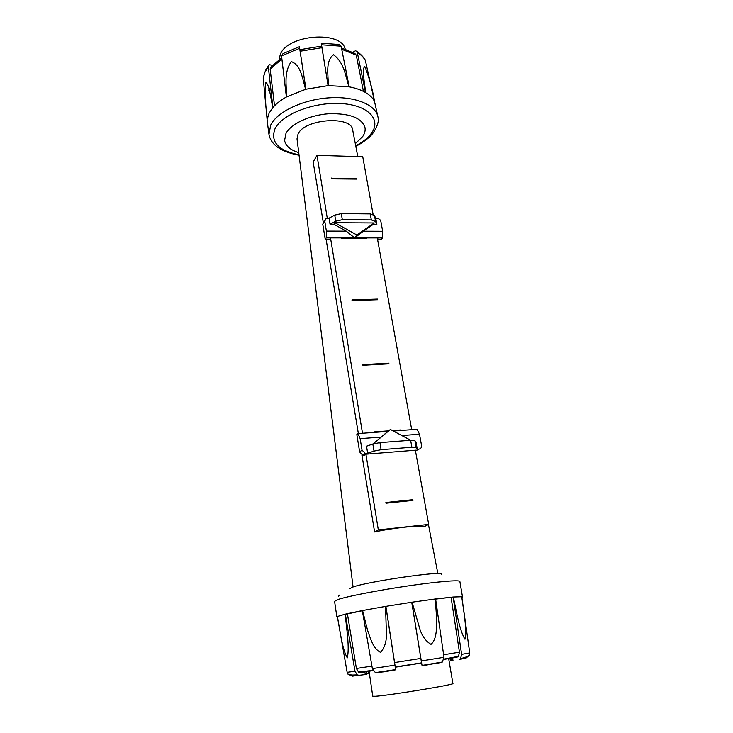<?xml version="1.0" encoding="UTF-8"?>
<svg xmlns="http://www.w3.org/2000/svg" width="733" height="733" viewBox="0 0 733 733"><rect width="100%" height="100%" fill="white"/><g stroke="black" fill="none" stroke-linecap="round" stroke-linejoin="round"><path stroke-width="1.1" d="M453.296 597.019C456.558 611.716 459.362 630.023 464.979 639.231C467.15 628.969 463.604 611.249 461.753 596.744L453.296 597.019L461.753 596.744M412.083 602.196L419.725 628.557C421.887 635.85 425.653 641.128 431.013 644.38C437.152 638.855 436.401 627.769 436.676 619.458L435.347 598.98L412.083 602.196L435.347 598.98M362.56 610.525L367.609 630.407C370.422 638.223 373.124 648.998 380.629 652.361C384.688 647.615 386.612 641.439 386.419 633.834L385.531 606.411L362.56 610.525L385.531 606.411M461.937 597.569L462.523 597.047L461.799 596.754L469.743 652.92L469.551 654.972L466.014 658.152L459.096 659.462L460.581 658.564L461.616 654.367L453.141 597.029L435.604 598.943L443.987 657.29L442.365 662.027L423.143 665.692L422.034 665.417L411.781 602.242L385.833 606.365L395.655 669.815L384.257 671.795L375.397 672.628L372.373 668.624L362.322 610.58L345.335 614.144L354.992 671.245L357.264 674.891L359.005 675.304L366.188 674.452M347.277 657.877C349.723 647.587 346.59 629.042 345.188 614.181L337.391 616.48C340.103 630.719 342.137 648.971 347.277 657.877M464.823 658.06L467.535 656.392M449.934 658.032L450.383 660.662L451.684 660.525M462.624 658.82L459.096 659.462M359.005 675.304L352.298 676.156L347.854 674.067L347.149 672.335L337.354 616.499L336.868 616.948L337.464 617.241M366.537 673.994L368.378 673.645L367.993 671.025M345.188 614.181L337.391 616.48M364.86 671.74L365.272 674.562M362.34 610.736L347.424 613.906L356.394 668.496L358.556 672.115L360.324 672.509L373.097 670.622M347.424 613.906L345.335 614.144M364.017 671.529L362.423 672.033M453.141 597.029L435.631 599.108M411.781 602.242L385.833 606.365M453.461 657.373L455.459 657.299M443.923 659.407L456.998 657.199L458.51 656.319L459.454 652.168L451.097 597.45M452.527 657.858L453.003 660.671M448.623 658.307L452.893 683.523C455.871 684.466 388.096 695.617 375.259 696.277L372.749 696.222L369.02 670.915M385.915 606.484L395.508 668.533M279.117 59.492L280.308 54.398C287.51 34.57 341.129 30.31 345.188 49.019M305.652 89.307C302.353 78.779 301.126 65.09 291.313 61.609C283.671 72.274 286.502 85.165 286.585 96.903L305.652 89.307M348.963 86.787C345.399 75.609 344.125 62.461 333.506 54.764C325.205 61.178 328.265 74.574 328.375 85.624L348.963 86.787M374.526 101.456C372.611 89.6 369.35 77.9 364.759 66.364C361.836 68.939 364.493 82.426 365.648 92.605C369.881 95.134 372.84 98.094 374.526 101.456L374.526 101.456M269.057 113.248L272.777 107.659C270.743 97.773 269.139 83.727 265.667 82.444C264.943 94.841 265.511 106.963 267.362 118.828L269.057 113.248M272.484 65.301L269.277 64.687L268.315 66.804L272.887 107.522C276.185 103.71 280.684 100.21 286.383 97.013L281.527 55.873L283.039 53.573L299.394 46.72L305.899 89.234L328.109 85.633L321.265 43.247L338.994 44.484L341.12 46.197L349.192 86.833C355.661 88.052 361.094 89.948 365.501 92.514L357.283 52.364L355.707 50.641L352.875 52.272M356.907 51.42C357.649 51.75 363.88 56.707 365.355 60.372L377.981 117.088C376.047 104.782 354.836 95.95 328.595 97.865C302.381 99.679 276.937 111.984 270.66 125.141L268.956 134.359L267.38 122.503L263.229 78.156L264.815 71.944M270.422 87.401L268.324 90.663M281.71 57.733L271.027 66.996L270.138 69.094L274.518 105.763M299.394 46.72L305.963 89.224M363.44 91.396L356.275 55.112L354.772 53.39L341.505 47.984M377.559 239.361L381.316 239.361L382.461 237.923L326.231 237.895L326.377 231.106L346.269 231.17L333.854 224.234L334.88 222.722L374.27 222.96L356.815 234.972L334.88 222.722M333.854 224.234L330.024 224.216L335.76 221.201L342.32 219.708L371.329 219.918L375.562 221.467L376.844 224.472L373.143 224.454L374.27 222.96M330.024 224.216L329.035 218.15L334.743 215.108L341.294 213.624L370.247 213.899L374.481 215.465L375.772 218.507L376.844 224.472M326.377 231.106L324.756 221.146L326.121 218.416L329.035 218.15M373.143 224.454L363.311 231.216L382.672 231.28L382.461 237.923M375.772 218.507L377.303 218.526C379.19 218.718 380.381 219.717 380.894 221.522L382.672 231.28M324.728 220.541L322.758 224.17L325.223 239.361L329.667 239.361L330.693 237.895M378.173 237.923L377.468 238.811M325.223 239.361L326.231 237.895M363.311 231.216L354.644 237.904L346.269 231.17M354.644 237.904L356.815 234.972M298.743 152.638C290.341 150.027 285.623 145.959 284.569 140.452L285.962 133.443C290.882 123.85 309.692 115.044 328.851 113.743C349.797 113.221 361.855 117.866 365.016 127.707C365.483 130.556 364.741 133.461 362.808 136.393L355.313 143.686M349.678 588.791L352.225 587.289C365.932 581.736 444.326 570.347 441.642 574.223M353.068 586.996L297.012 138.858L298.074 133.91C304.91 118.645 351.877 115.484 352.692 130.043L357.786 156.596M361.882 454.9L374.6 531.966C393.3 527.943 415.95 525.488 424.572 526.468L428.686 524.416L415.373 450.218M373.079 214.348L362.753 156.752L316.986 155.341L313.147 162.02L323.235 222.163M326.112 239.361L358.355 433.56M365.941 454.323L378.329 529.932L374.6 531.966M316.986 155.341L327.266 218.141M330.537 238.115L362.496 433.258M378.329 529.932L428.686 524.416M341.67 238.491L366.857 238.207L341.67 238.491L341.569 237.904M362.789 364.613L388.829 363.174L388.939 363.825L362.899 365.272L362.789 364.613M388.939 363.825L362.899 365.272M363.018 364.383L363.128 365.043M385.879 502.508L412.835 499.695L412.963 500.41L385.998 503.223L385.879 502.508M412.963 500.41L385.998 503.223M386.135 502.352L386.254 503.067M374.142 432.415L374.325 431.884L388.627 430.848M392.457 430.564L400.575 429.978L400.667 430.491M374.325 431.884L374.416 432.397M351.959 299.934L377.559 299.101L377.669 299.733L352.06 300.576L351.959 299.934M377.669 299.733L352.06 300.576M352.179 299.678L352.28 300.31M331.591 178.284L356.357 178.513L356.458 179.099L331.683 178.861L331.591 178.284M356.458 179.099L331.683 178.861M331.783 177.963L331.884 178.55M411.699 429.685L377.303 237.923M372.84 444.033L366.518 446.214L367.673 453.241L374.022 451.088L381.114 449.696L411.882 447.249L416.225 447.726L417.306 449.265L416.06 442.375L414.979 440.79L410.636 440.276L379.923 442.631L372.84 444.033L374.022 451.088M393.319 431.022L417.104 429.3L419.505 434.229L421.539 445.426C421.722 447.533 420.852 448.761 418.928 449.137L417.306 449.265M419.505 434.229L401.831 435.549M372.795 444.042L381.151 437.097L360.16 438.655L357.997 433.588L387.885 431.416L390.405 429.474L410.709 440.267M367.673 453.241L365.245 453.361L362.029 450.126L360.16 438.655M357.997 433.588L356.834 434.559L359.646 451.968L362.844 455.184L364.924 455.101L366.124 454.185L416.289 450.144L415.464 450.703M415.519 451.006L418.928 449.137M372.95 443.996L390.405 429.474M381.151 437.097L387.885 431.416M462.523 597.047L459.875 581.489C459.875 579.739 437.473 581.571 407.42 586.015C377.403 590.441 346.691 596.479 337.785 599.585L334.578 601.335L336.868 616.948M469.743 652.92L461.616 654.367M443.987 657.29L421.255 660.955M394.968 665.124L372.373 668.624M354.992 671.245L347.149 672.335M441.284 662.495L422.126 665.619M338.481 596.259L339.571 595.095M395.655 669.815L376.597 672.738M371.897 666.114L356.394 668.496M420.843 658.417L394.592 662.577M421.594 663.044L395.307 667.204M459.454 652.168L443.657 654.752M355.716 145.803C363.073 141.973 368.442 137.602 371.833 132.691C381.38 119.103 367.563 104.81 340.378 103.5C313.312 101.969 281.784 114.504 274.985 128.816C270.248 142 278.247 150.659 299.009 154.782M263.229 78.156L264.815 72.475L268.315 66.804M281.527 55.873L299.632 48.341M321.475 44.786L341.12 46.197M357.283 52.364C361.351 54.993 364.219 58.035 365.886 61.49M270.138 69.094L281.848 59.089M341.798 49.34L356.275 55.112M300.09 51.246L321.943 47.691M374.481 215.465L375.562 221.467M334.743 215.108L335.76 221.201M341.294 213.624L342.32 219.708M370.247 213.899L371.329 219.918M322.758 224.17L324.756 221.146M416.225 447.726L414.979 440.79M411.882 447.249L410.636 440.276M381.114 449.696L379.923 442.631M363.577 455.202L365.978 453.379M359.646 451.968L362.029 450.126M347.854 674.067L351.858 675.075L357.264 674.891M460.581 658.564C461.112 658.307 466.032 657.803 469.551 654.972M422.034 665.417L442.365 662.027M375.397 672.628L395.655 669.596M366.17 671.492L366.601 674.397M451.253 658.023L451.748 660.919M358.556 672.115L372.941 670.338M395.279 667.003L421.567 662.843M411.763 602.352L421.448 662.128M458.51 656.319L443.978 659.104M355.807 146.261C360.068 144.355 369.652 138.198 373.628 132.252C377.66 125.737 379.117 120.679 377.981 117.088M265.52 70.414L268.379 65.833M268.956 134.359C270.917 144.859 280.95 151.823 299.064 155.249M328.091 85.633L321.366 44.127M299.852 49.679L321.686 46.124M428.448 524.535L437.858 573.572M362.844 455.184L365.245 453.361"/></g></svg>
